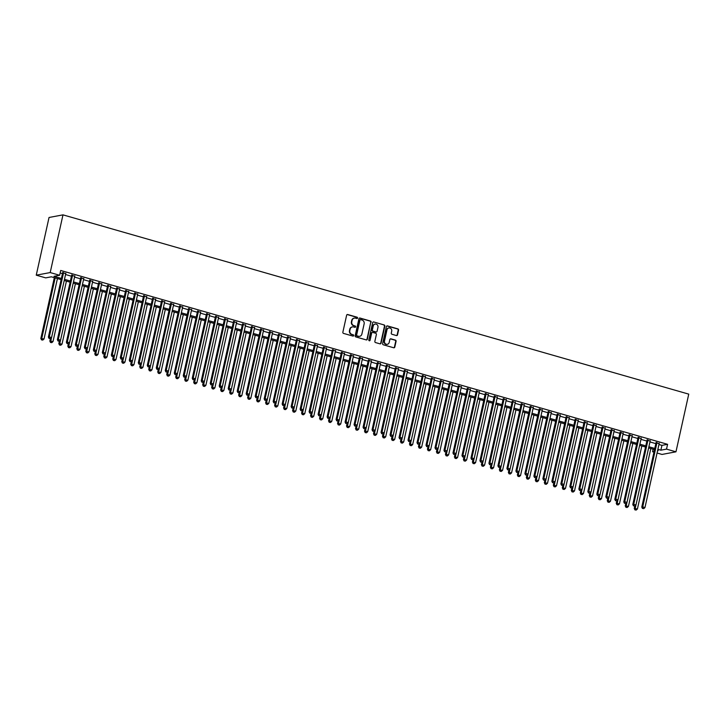 <?xml version="1.0" encoding="UTF-8"?>
<svg xmlns="http://www.w3.org/2000/svg" width="725" height="725" viewBox="0 0 725 725"><rect width="100%" height="100%" fill="white"/><g stroke="black" fill="none" stroke-linecap="round" stroke-linejoin="round"><path stroke-width="1.09" d="M357.57 318.039A0.689 0.634 79.4 0 0 357.099 317.206L347.719 314.523A0.979 0.906 79.4 0 0 346.632 315.212L342.862 332.195A0.979 0.906 79.4 0 0 343.532 333.4L352.912 336.083A0.689 0.634 79.4 0 0 353.673 335.603A0.689 0.634 79.4 0 0 353.202 334.76L351.987 334.415A3.136 2.891 79.4 0 1 349.84 330.582L350.148 329.168A3.136 2.891 79.4 0 1 353.646 326.957L354.86 327.301A0.689 0.634 79.4 0 0 355.622 326.821A0.689 0.634 79.4 0 0 355.15 325.987L353.936 325.634A3.136 2.891 79.4 0 1 351.779 321.809L352.096 320.387A3.136 2.891 79.4 0 1 355.594 318.175L356.8 318.529A0.689 0.634 79.4 0 0 357.57 318.039M356.881 318.547A0.689 0.634 79.4 0 0 356.718 317.278L347.338 314.587A0.979 0.906 79.4 0 0 347.148 314.559M352.993 336.101A0.689 0.634 79.4 0 0 352.83 334.832L351.987 334.415M354.933 327.319A0.689 0.634 79.4 0 0 354.77 326.051L353.936 325.634M396.412 335.548A0.979 0.906 79.4 0 0 397.508 334.859L398.56 330.093A0.979 0.906 79.4 0 0 397.889 328.896L387.476 325.906A0.979 0.906 79.4 0 0 386.389 326.603L382.619 343.587A0.979 0.906 79.4 0 0 383.289 344.783L393.702 347.764A0.979 0.906 79.4 0 0 394.799 347.076L396.077 341.321A0.979 0.906 79.4 0 0 395.397 340.125L390.947 338.847A0.979 0.906 79.4 0 0 389.851 339.536L389.216 342.39A2.619 2.42 79.4 0 1 387.34 344.293A2.619 2.42 79.4 0 1 384.495 341.04L386.978 329.857A2.619 2.42 79.4 0 1 388.854 327.954A2.619 2.42 79.4 0 1 391.699 331.207L391.282 333.074A0.979 0.906 79.4 0 0 391.962 334.27L396.412 335.548M658.943 444.516L661.934 445.368L667.589 444.316L666.52 449.119L675.963 451.82L688.75 394.128L62.984 214.863L49.037 217.482L36.25 275.174L45.693 277.874L51.348 276.814L61.127 279.614M667.589 444.316L60.701 270.452L59.64 275.264L50.197 272.564L62.984 214.863M371.118 322.226A0.979 0.906 79.4 0 0 370.448 321.03L360.035 318.048A0.979 0.906 79.4 0 0 358.938 318.737L355.168 335.729A0.979 0.906 79.4 0 0 355.848 336.926L366.261 339.907A0.979 0.906 79.4 0 0 367.348 339.218L370.738 322.299A0.979 0.906 79.4 0 0 370.067 321.103L359.654 318.121A0.979 0.906 79.4 0 0 359.455 318.085M373.756 321.982L384.168 324.963A0.979 0.906 79.4 0 1 384.839 326.159L381.078 343.142A0.979 0.906 79.4 0 1 379.982 343.84L375.523 342.562A0.979 0.906 79.4 0 1 374.852 341.366L376.384 334.47A0.979 0.906 79.4 0 0 375.704 333.273L372.75 332.431A0.979 0.906 79.4 0 0 371.662 333.119L370.067 340.297A0.689 0.634 79.4 0 1 369.578 340.795A0.689 0.634 79.4 0 1 368.835 339.943L372.659 322.67A0.979 0.906 79.4 0 1 373.756 321.982L384.168 324.963M65.748 273.642L62.649 272.754M74.738 276.216L71.639 275.328M83.728 278.79L80.629 277.902M92.718 281.373L89.619 280.484M101.708 283.946L98.609 283.058M110.698 286.52L107.599 285.632M119.688 289.094L116.589 288.206M128.678 291.667L125.579 290.779M137.668 294.25L134.578 293.362M146.658 296.824L143.568 295.936M155.657 299.398L152.558 298.51M164.648 301.972L161.548 301.083M173.637 304.545L170.538 303.666M182.627 307.128L179.528 306.24M191.618 309.702L188.518 308.814M200.608 312.276L197.508 311.388M209.597 314.849L206.498 313.961M218.587 317.423L215.488 316.544M227.578 320.006L224.487 319.118M236.568 322.58L233.477 321.692M245.557 325.153L242.467 324.265M254.557 327.727L251.457 326.839M263.547 330.31L260.447 329.422M272.537 332.884L269.437 331.996M281.527 335.458L278.427 334.569M290.517 338.031L287.417 337.143M299.507 340.605L296.407 339.717M308.497 343.188L305.397 342.3M317.487 345.762L314.387 344.873M326.477 348.335L323.386 347.447M335.467 350.909L332.376 350.021M344.457 353.483L341.366 352.595M353.456 356.066L350.356 355.178M362.446 358.639L359.346 357.751M371.436 361.213L368.336 360.325M380.426 363.787L377.326 362.899M389.416 366.361L386.316 365.482M398.406 368.943L395.306 368.055M407.396 371.517L404.296 370.629M416.386 374.091L413.286 373.203M425.376 376.665L422.285 375.777M434.366 379.238L431.275 378.359M443.356 381.821L440.265 380.933M452.355 384.395L449.255 383.507M461.345 386.969L458.245 386.081M470.335 389.542L467.235 388.654M479.325 392.125L476.225 391.237M488.315 394.699L485.215 393.811M497.305 397.273L494.205 396.385M506.295 399.847L503.195 398.958M515.285 402.42L512.185 401.532M524.275 405.003L521.184 404.115M533.265 407.577L530.174 406.689M542.255 410.151L539.164 409.263M551.254 412.724L548.154 411.836M560.244 415.298L557.144 414.41M569.234 417.881L566.134 416.993M578.224 420.455L575.124 419.567M587.214 423.028L584.114 422.14M596.204 425.602L593.104 424.714M605.194 428.176L602.094 427.297M614.184 430.759L611.084 429.871M623.174 433.333L620.083 432.444M632.164 435.906L629.073 435.018M641.163 438.48L638.063 437.592M650.153 441.054L647.053 440.175M60.148 272.972L62.45 273.633M65.549 274.521L71.44 276.207M74.539 277.095L80.43 278.79M83.529 279.678L89.429 281.363M92.519 282.252L98.419 283.937M101.509 284.825L107.409 286.511M110.499 287.399L116.399 289.094M119.498 289.973L125.389 291.667M128.488 292.556L134.379 294.241M137.478 295.129L143.369 296.815M146.468 297.703L152.359 299.389M155.458 300.277L161.349 301.972M164.448 302.851L170.339 304.545M173.438 305.433L179.329 307.119M182.428 308.007L188.328 309.693M191.418 310.581L197.318 312.267M200.408 313.155L206.308 314.849M209.407 315.737L215.298 317.423M218.397 318.311L224.288 319.997M227.387 320.885L233.278 322.571M236.377 323.459L242.268 325.144M245.367 326.032L251.258 327.727M254.357 328.615L260.248 330.301M263.347 331.189L269.238 332.875M272.337 333.763L278.228 335.448M281.327 336.337L287.227 338.022M290.317 338.91L296.217 340.605M299.307 341.493L305.207 343.179M308.306 344.067L314.197 345.752M317.296 346.641L323.187 348.326M326.286 349.214L332.177 350.909M335.276 351.788L341.167 353.483M344.266 354.371L350.157 356.057M353.256 356.945L359.147 358.63M362.246 359.518L368.137 361.204M371.236 362.092L377.136 363.787M380.226 364.666L386.126 366.361M389.216 367.249L395.116 368.934M398.206 369.822L404.106 371.508M407.205 372.396L413.096 374.082M416.195 374.97L422.086 376.665M425.185 377.553L431.076 379.238M434.175 380.127L440.066 381.812M443.165 382.7L449.056 384.386M452.155 385.274L458.046 386.96M461.145 387.848L467.036 389.542M470.135 390.431L476.035 392.116M479.125 393.004L485.025 394.69M488.115 395.578L494.015 397.264M497.105 398.152L503.005 399.837M506.104 400.726L511.995 402.42M515.094 403.308L520.985 404.994M524.084 405.882L529.975 407.568M533.074 408.456L538.965 410.142M542.064 411.03L547.955 412.724M551.054 413.603L556.945 415.298M560.044 416.186L565.935 417.872M569.034 418.76L574.934 420.446M578.024 421.334L583.924 423.019M587.014 423.907L592.914 425.602M596.004 426.481L601.904 428.176M605.003 429.064L610.894 430.75M613.993 431.638L619.884 433.323M622.983 434.212L628.874 435.897M631.973 436.785L637.864 438.48M640.963 439.368L646.854 441.054M649.953 441.942L655.844 443.627M659.143 443.637L656.043 442.748M675.963 451.82L662.016 454.439L657.058 453.016M653.959 452.128L652.572 451.729L654.113 451.439M653.134 449.21L652.572 451.729M657.883 449.319L660.865 450.18L666.52 449.119M59.64 275.264L53.985 276.325L61.389 278.445M64.48 279.333L70.379 281.019M73.479 281.907L79.369 283.593M82.469 284.481L88.359 286.167M91.459 287.055L97.349 288.749M100.449 289.638L106.339 291.323M109.439 292.211L115.329 293.897M118.429 294.785L124.319 296.471M127.419 297.359L133.309 299.044M136.409 299.933L142.299 301.627M145.399 302.515L151.298 304.201M154.389 305.089L160.288 306.775M163.379 307.663L169.278 309.348M172.378 310.237L178.268 311.931M181.368 312.81L187.258 314.505M190.358 315.393L196.248 317.079M199.348 317.967L205.238 319.653M208.338 320.541L214.228 322.226M217.328 323.114L223.218 324.809M226.318 325.688L232.208 327.383M235.308 328.271L241.208 329.957M244.298 330.845L250.197 332.53M253.288 333.418L259.188 335.104M262.278 335.992L268.178 337.687M271.277 338.566L277.167 340.261M280.267 341.149L286.157 342.834M289.257 343.722L295.147 345.408M298.247 346.296L304.138 347.982M307.237 348.87L313.127 350.565M316.227 351.453L322.118 353.138M325.217 354.027L331.108 355.712M334.207 356.6L340.107 358.286M343.197 359.174L349.097 360.86M352.187 361.748L358.087 363.442M361.177 364.331L367.077 366.016M370.176 366.904L376.067 368.59M379.166 369.478L385.057 371.164M388.156 372.052L394.047 373.747M397.146 374.626L403.037 376.32M406.136 377.208L412.027 378.894M415.126 379.782L421.017 381.468M424.116 382.356L430.007 384.042M433.106 384.93L439.006 386.624M442.096 387.503L447.996 389.198M451.086 390.086L456.986 391.772M460.076 392.66L465.976 394.346M469.075 395.234L474.966 396.919M478.065 397.808L483.956 399.502M487.055 400.381L492.946 402.076M496.045 402.964L501.936 404.65M505.035 405.538L510.926 407.223M514.025 408.112L519.916 409.797M523.015 410.685L528.906 412.38M532.005 413.268L537.905 414.954M540.995 415.842L546.895 417.528M549.985 418.416L555.885 420.101M558.984 420.989L564.875 422.675M567.974 423.563L573.865 425.258M576.964 426.146L582.855 427.832M585.954 428.72L591.845 430.405M594.944 431.293L600.835 432.979M603.934 433.867L609.825 435.553M612.924 436.441L618.815 438.136M621.914 439.024L627.805 440.709M630.904 441.597L636.804 443.283M639.894 444.171L645.794 445.857M648.884 446.745L654.784 448.44M50.197 272.564L36.25 275.174M657.548 450.796L658.228 450.669L657.62 450.497M654.521 449.609L648.63 447.923M645.531 447.035L639.64 445.349M636.541 444.461L630.641 442.767M627.551 441.888L621.651 440.193M618.561 439.305L612.661 437.619M609.571 436.731L603.671 435.045M600.572 434.157L594.681 432.472M591.582 431.583L585.691 429.889M582.592 429.01L576.701 427.315M573.602 426.427L567.711 424.741M564.612 423.853L558.721 422.167M555.622 421.279L549.731 419.594M546.632 418.706L540.741 417.011M537.642 416.132L531.742 414.437M528.652 413.549L522.752 411.863M519.662 410.975L513.762 409.29M510.672 408.402L504.772 406.716M501.673 405.828L495.782 404.133M492.683 403.245L486.792 401.559M483.693 400.671L477.802 398.986M474.703 398.097L468.812 396.412M465.713 395.524L459.822 393.838M456.723 392.95L450.832 391.255M447.733 390.367L441.842 388.682M438.743 387.793L432.843 386.108M429.753 385.22L423.853 383.534M420.763 382.646L414.863 380.951M411.773 380.072L405.873 378.377M402.774 377.489L396.883 375.804M393.784 374.916L387.893 373.23M384.794 372.342L378.903 370.656M375.804 369.768L369.913 368.073M366.814 367.194L360.923 365.5M357.824 364.612L351.933 362.926M348.834 362.038L342.943 360.352M339.844 359.464L333.944 357.778M330.854 356.89L324.954 355.196M321.864 354.317L315.964 352.622M312.874 351.734L306.974 350.048M303.875 349.16L297.984 347.474M294.885 346.586L288.994 344.901M285.895 344.013L280.004 342.318M276.905 341.43L271.014 339.744M267.915 338.856L262.024 337.17M258.925 336.282L253.034 334.597M249.935 333.708L244.044 332.023M240.945 331.135L235.045 329.44M231.955 328.552L226.055 326.866M222.965 325.978L217.065 324.292M213.966 323.404L208.075 321.719M204.976 320.831L199.085 319.145M195.986 318.257L190.095 316.562M186.996 315.674L181.105 313.988M178.006 313.1L172.115 311.415M169.016 310.527L163.125 308.841M160.026 307.953L154.135 306.258M151.036 305.379L145.136 303.684M142.046 302.796L136.146 301.111M133.056 300.222L127.156 298.537M124.066 297.649L118.166 295.963M115.067 295.075L109.176 293.38M106.077 292.501L100.186 290.807M97.087 289.918L91.196 288.233M88.097 287.345L82.206 285.659M79.107 284.771L73.216 283.085M70.117 282.197L64.226 280.502M661.934 445.368L660.865 450.18M354.153 318.157A3.136 2.891 79.4 0 0 351.716 320.459L352.096 320.387M353.564 325.706A3.136 2.891 79.4 0 1 351.407 321.873L351.716 320.459M352.214 326.939A3.136 2.891 79.4 0 0 349.776 329.241L350.148 329.168M351.616 334.488A3.136 2.891 79.4 0 1 349.459 330.654L349.776 329.241M366.46 339.934A0.979 0.906 79.4 0 0 366.977 339.282L370.738 322.299M360.706 319.643A0.689 0.634 79.4 0 0 359.944 320.133L356.637 335.041A0.689 0.634 79.4 0 0 357.108 335.883L358.386 336.246A3.136 2.891 79.4 0 0 361.884 334.035L364.14 323.839A3.136 2.891 79.4 0 0 361.993 320.015L360.706 319.643M360.252 319.698A0.689 0.634 79.4 0 0 359.564 320.196L359.944 320.133M359.446 336.337A3.136 2.891 79.4 0 1 358.014 336.318L356.736 335.947A0.689 0.634 79.4 0 1 356.265 335.113L359.564 320.196M380.181 343.868A0.979 0.906 79.4 0 0 380.697 343.215L384.468 326.232A0.979 0.906 79.4 0 0 383.788 325.036M372.179 332.467A0.979 0.906 79.4 0 0 371.282 333.192L370.067 340.297M377.961 327.328A2.619 2.42 79.4 0 0 375.124 324.075A2.619 2.42 79.4 0 0 373.248 325.969L372.369 329.911A0.979 0.906 79.4 0 0 373.04 331.108L376.003 331.959A0.979 0.906 79.4 0 0 377.091 331.262L377.961 327.328M374.934 324.12A2.619 2.42 79.4 0 0 372.868 326.042L373.248 325.969M376.193 331.987A0.979 0.906 79.4 0 1 375.623 332.023L372.668 331.18A0.979 0.906 79.4 0 1 371.998 329.984L372.868 326.042M388.673 327.999A2.619 2.42 79.4 0 0 386.597 329.929L386.978 329.857M387.15 344.321A2.619 2.42 79.4 0 1 384.123 341.112L386.597 329.929M393.902 347.801A0.979 0.906 79.4 0 0 394.418 347.148L395.696 341.393A0.979 0.906 79.4 0 0 395.025 340.197L390.567 338.919A0.979 0.906 79.4 0 0 390.367 338.883M396.611 335.575A0.979 0.906 79.4 0 0 397.128 334.923L398.188 330.156A0.979 0.906 79.4 0 0 397.517 328.96L387.096 325.978A0.979 0.906 79.4 0 0 386.905 325.951M54.33 277.675L40.845 338.493L44.035 338.965L57.429 278.563M55.182 277.92L41.787 338.312L41.524 339.88L42.802 340.07L41.905 339.817M44.035 338.965L42.802 340.07M41.524 339.88L40.845 338.493M62.74 272.337L48.385 337.08L49.327 336.907L63.592 272.582M49.445 338.403L50.342 338.657L49.445 338.403L49.327 336.907L51.575 337.551L65.839 273.225M48.385 337.08L49.064 338.475M50.342 338.657L51.575 337.551M50.378 338.629L49.835 341.067L53.025 341.538L66.419 281.137M51.511 337.614L50.514 342.463L51.792 342.644L50.895 342.39M53.025 341.538L51.792 342.644M50.514 342.463L49.835 341.067M59.368 341.203L58.825 343.641L62.015 344.112L75.409 283.711M60.501 340.188L59.513 345.037L60.782 345.218L59.885 344.964M62.015 344.112L60.782 345.218M59.513 345.037L58.825 343.641M68.358 343.777L67.824 346.224L71.014 346.686L84.399 286.284M69.491 342.762L68.503 347.61L69.772 347.801L68.875 347.538M71.014 346.686L69.772 347.801M68.503 347.61L67.824 346.224M77.348 346.351L76.814 348.798L80.004 349.26L93.389 288.858M78.481 345.336L77.493 350.184L78.762 350.374L77.865 350.112M80.004 349.26L78.762 350.374M77.493 350.184L76.814 348.798M71.73 274.911L57.375 339.653L58.317 339.481L72.582 275.156M58.435 340.977L59.332 341.23L58.435 340.977L58.317 339.481L60.565 340.125L74.829 275.799M57.375 339.653L58.054 341.049M59.332 341.23L60.565 340.125M80.72 277.485L66.365 342.236L67.307 342.055L81.572 277.729M67.425 343.55L68.322 343.813L67.425 343.55L67.307 342.055L69.555 342.698L83.819 278.373M66.365 342.236L67.044 343.623M68.322 343.813L69.555 342.698M89.71 280.058L75.355 344.81L76.297 344.629L90.562 280.303M76.415 346.124L77.312 346.387L76.415 346.124L76.297 344.629L78.545 345.272L92.809 280.947M75.355 344.81L76.043 346.197M77.312 346.387L78.545 345.272M98.7 282.641L84.354 347.384L85.296 347.212L99.552 282.877M85.405 348.707L86.302 348.961L85.405 348.707L85.296 347.212L87.544 347.855L101.799 283.52M84.354 347.384L85.033 348.77M86.302 348.961L87.544 347.855M86.347 348.924L85.804 351.371L88.994 351.843L102.379 291.441M87.471 347.909L86.483 352.758L87.761 352.948L86.855 352.694M88.994 351.843L87.761 352.948M86.483 352.758L85.804 351.371M107.699 285.215L93.344 349.958L94.286 349.785L108.542 285.46M94.395 351.281L95.292 351.534L94.395 351.281L94.286 349.785L96.534 350.429L110.789 286.103M93.344 349.958L94.023 351.353M95.292 351.534L96.534 350.429M95.338 351.507L94.794 353.945L97.984 354.416L111.369 294.015M96.461 350.492L95.473 355.341L96.751 355.522L95.845 355.268M97.984 354.416L96.751 355.522M95.473 355.341L94.794 353.945M116.689 287.789L102.334 352.531L103.276 352.359L117.532 288.033M103.385 353.854L104.291 354.117L103.385 353.854L103.276 352.359L105.524 353.002L119.779 288.677M102.334 352.531L103.013 353.927M104.291 354.117L105.524 353.002M104.328 354.081L103.784 356.519L106.974 356.99L120.368 296.588M105.451 353.066L104.463 357.914L105.741 358.096L104.844 357.842M106.974 356.99L105.741 358.096M104.463 357.914L103.784 356.519M125.679 290.362L111.324 355.114L112.266 354.933L126.522 290.607M112.375 356.428L113.281 356.691L112.375 356.428L112.266 354.933L114.514 355.576L128.769 291.251M111.324 355.114L112.003 356.501M113.281 356.691L114.514 355.576M113.318 356.655L112.774 359.102L115.964 359.564L129.358 299.162M114.441 355.64L113.453 360.488L114.731 360.678L113.834 360.416M115.964 359.564L114.731 360.678M113.453 360.488L112.774 359.102M134.669 292.936L120.314 357.688L121.256 357.507L135.521 293.181M121.374 359.011L122.271 359.265L121.374 359.011L121.256 357.507L123.504 358.15L137.768 293.824M120.314 357.688L120.993 359.074M122.271 359.265L123.504 358.15M122.308 359.228L121.764 361.675L124.954 362.138L138.348 301.736M123.431 358.213L122.443 363.062L123.721 363.252L122.824 362.989M124.954 362.138L123.721 363.252M122.443 363.062L121.764 361.675M131.297 361.802L130.754 364.249L133.944 364.72L147.338 304.319M132.421 360.796L131.433 365.636L132.711 365.826L131.814 365.572M133.944 364.72L132.711 365.826M131.433 365.636L130.754 364.249M140.288 364.385L139.744 366.823L142.934 367.294L156.328 306.892M141.42 363.37L140.423 368.218L141.701 368.4L140.804 368.146M142.934 367.294L141.701 368.4M140.423 368.218L139.744 366.823M149.278 366.959L148.734 369.397L151.924 369.868L165.318 309.466M150.41 365.944L149.413 370.792L150.691 370.973L149.794 370.72M151.924 369.868L150.691 370.973M149.413 370.792L148.734 369.397M158.267 369.532L157.733 371.979L160.923 372.442L174.308 312.04M159.4 368.517L158.413 373.366L159.681 373.556L158.784 373.293M160.923 372.442L159.681 373.556M158.413 373.366L157.733 371.979M167.257 372.106L166.723 374.553L169.913 375.015L183.298 314.623M168.39 371.091L167.403 375.94L168.671 376.13L167.774 375.867M169.913 375.015L168.671 376.13M167.403 375.94L166.723 374.553M176.248 374.68L175.713 377.127L178.903 377.598L192.288 317.197M177.38 373.674L176.392 378.513L177.67 378.704L176.764 378.45M178.903 377.598L177.67 378.704M176.392 378.513L175.713 377.127M185.247 377.263L184.703 379.701L187.893 380.172L201.278 319.77M186.37 376.248L185.382 381.096L186.66 381.278L185.754 381.024M187.893 380.172L186.66 381.278M185.382 381.096L184.703 379.701M194.237 379.837L193.693 382.274L196.883 382.746L210.268 322.344M195.36 378.822L194.373 383.67L195.65 383.86L194.744 383.597M196.883 382.746L195.65 383.86M194.373 383.67L193.693 382.274M203.227 382.41L202.683 384.857L205.873 385.319L219.267 324.918M204.35 381.395L203.363 386.244L204.64 386.434L203.743 386.171M205.873 385.319L204.64 386.434M203.363 386.244L202.683 384.857M212.217 384.984L211.673 387.431L214.863 387.893L228.257 327.501M213.34 383.969L212.352 388.817L213.63 389.008L212.733 388.754M214.863 387.893L213.63 389.008M212.352 388.817L211.673 387.431M221.207 387.567L220.663 390.005L223.853 390.476L237.247 330.074M222.33 386.552L221.343 391.4L222.62 391.582L221.723 391.328M223.853 390.476L222.62 391.582M221.343 391.4L220.663 390.005M143.659 295.519L129.304 360.262L130.246 360.089L144.511 295.755M130.364 361.585L131.261 361.838L130.364 361.585L130.246 360.089L132.494 360.733L146.758 296.398M129.304 360.262L129.983 361.657M131.261 361.838L132.494 360.733M152.649 298.093L138.294 362.835L139.236 362.663L153.501 298.337M139.354 364.158L140.251 364.412L139.354 364.158L139.236 362.663L141.484 363.307L155.748 298.981M138.294 362.835L138.973 364.231M140.251 364.412L141.484 363.307M161.639 300.667L147.284 365.418L148.226 365.237L162.491 300.911M148.344 366.732L149.241 366.995L148.344 366.732L148.226 365.237L150.474 365.88L164.738 301.555M147.284 365.418L147.963 366.805M149.241 366.995L150.474 365.88M170.629 303.24L156.274 367.992L157.216 367.811L171.481 303.485M157.334 369.306L158.231 369.569L157.334 369.306L157.216 367.811L159.464 368.454L173.728 304.128M156.274 367.992L156.953 369.378M158.231 369.569L159.464 368.454M179.619 305.814L165.264 370.566L166.206 370.384L180.471 306.059M166.324 371.889L167.221 372.142L166.324 371.889L166.206 370.384L168.454 371.037L182.718 306.702M165.264 370.566L165.943 371.952M167.221 372.142L168.454 371.037M188.609 308.397L174.263 373.139L175.196 372.967L189.461 308.632M175.314 374.462L176.211 374.716L175.314 374.462L175.196 372.967L177.453 373.611L191.708 309.285M174.263 373.139L174.942 374.535M176.211 374.716L177.453 373.611M197.599 310.971L183.253 375.713L184.195 375.541L198.451 311.215M184.304 377.036L185.201 377.29L184.304 377.036L184.195 375.541L186.443 376.184L200.698 311.859M183.253 375.713L183.933 377.109M185.201 377.29L186.443 376.184M206.598 313.544L192.243 378.296L193.185 378.115L207.441 313.789M193.294 379.61L194.2 379.873L193.294 379.61L193.185 378.115L195.433 378.758L209.688 314.433M192.243 378.296L192.922 379.683M194.2 379.873L195.433 378.758M215.588 316.118L201.233 380.87L202.175 380.688L216.431 316.363M202.284 382.184L203.19 382.447L202.284 382.184L202.175 380.688L204.423 381.332L218.678 317.006M201.233 380.87L201.913 382.256M203.19 382.447L204.423 381.332M224.578 318.692L210.223 383.443L211.165 383.271L225.421 318.937M211.274 384.767L212.18 385.02L211.274 384.767L211.165 383.271L213.413 383.915L227.677 319.58M210.223 383.443L210.903 384.83M212.18 385.02L213.413 383.915M233.568 321.275L219.213 386.017L220.155 385.845L234.42 321.519M220.273 387.34L221.17 387.594L220.273 387.34L220.155 385.845L222.403 386.488L236.667 322.163M219.213 386.017L219.892 387.413M221.17 387.594L222.403 386.488M242.558 323.848L228.203 388.591L229.145 388.419L243.41 324.093M229.263 389.914L230.16 390.168L229.263 389.914L229.145 388.419L231.393 389.062L245.657 324.737M228.203 388.591L228.882 389.987M230.16 390.168L231.393 389.062M230.197 390.141L229.653 392.578L232.843 393.05L246.237 332.648M231.32 389.126L230.333 393.974L231.61 394.155L230.713 393.902M232.843 393.05L231.61 394.155M230.333 393.974L229.653 392.578M239.187 392.714L238.643 395.161L241.833 395.623L255.227 335.222M240.319 391.699L239.322 396.548L240.6 396.738L239.703 396.475M241.833 395.623L240.6 396.738M239.322 396.548L238.643 395.161M248.177 395.288L247.633 397.735L250.823 398.197L264.217 337.796M249.309 394.273L248.312 399.122L249.59 399.312L248.693 399.049M250.823 398.197L249.59 399.312M248.312 399.122L247.633 397.735M257.167 397.862L256.632 400.309L259.822 400.78L273.207 340.378M258.299 396.847L257.312 401.695L258.58 401.886L257.683 401.632M259.822 400.78L258.58 401.886M257.312 401.695L256.632 400.309M251.548 326.422L237.193 391.174L238.135 390.993L252.4 326.667M238.253 392.488L239.15 392.751L238.253 392.488L238.135 390.993L240.383 391.636L254.647 327.31M237.193 391.174L237.873 392.56M239.15 392.751L240.383 391.636M260.538 328.996L246.183 393.748L247.125 393.566L261.39 329.241M247.243 395.062L248.14 395.324L247.243 395.062L247.125 393.566L249.373 394.21L263.637 329.884M246.183 393.748L246.862 395.134M248.14 395.324L249.373 394.21M269.528 331.579L255.173 396.321L256.115 396.149L270.38 331.814M256.233 397.644L257.13 397.898L256.233 397.644L256.115 396.149L258.363 396.792L272.627 332.458M255.173 396.321L255.852 397.708M257.13 397.898L258.363 396.792M278.518 334.153L264.163 398.895L265.105 398.723L279.37 334.397M265.223 400.218L266.12 400.472L265.223 400.218L265.105 398.723L267.353 399.366L281.617 335.041M264.163 398.895L264.843 400.291M266.12 400.472L267.353 399.366M266.157 400.445L265.622 402.882L268.812 403.354L282.197 342.952M267.289 399.43L266.302 404.278L267.57 404.459L266.673 404.206M268.812 403.354L267.57 404.459M266.302 404.278L265.622 402.882M287.508 336.726L273.162 401.469L274.104 401.297L288.36 336.971M274.213 402.792L275.11 403.046L274.213 402.792L274.104 401.297L276.352 401.94L290.607 337.614M273.162 401.469L273.842 402.864M275.11 403.046L276.352 401.94M275.147 403.018L274.612 405.456L277.802 405.928L291.187 345.526M276.279 402.003L275.292 406.852L276.569 407.033L275.663 406.779M277.802 405.928L276.569 407.033M275.292 406.852L274.612 405.456M296.507 339.3L282.152 404.052L283.094 403.87L297.35 339.545M283.203 405.366L284.1 405.628L283.203 405.366L283.094 403.87L285.342 404.514L299.597 340.188M282.152 404.052L282.832 405.438M284.1 405.628L285.342 404.514M284.146 405.592L283.602 408.039L286.792 408.501L300.177 348.1M285.269 404.577L284.282 409.426L285.559 409.616L284.653 409.353M286.792 408.501L285.559 409.616M284.282 409.426L283.602 408.039M305.497 341.874L291.142 406.625L292.084 406.444L306.34 342.118M292.193 407.939L293.099 408.202L292.193 407.939L292.084 406.444L294.332 407.087L308.587 342.762M291.142 406.625L291.822 408.012M293.099 408.202L294.332 407.087M293.136 408.166L292.592 410.613L295.782 411.075L309.167 350.673M294.259 407.151L293.272 411.999L294.549 412.19L293.652 411.927M295.782 411.075L294.549 412.19M293.272 411.999L292.592 410.613M314.487 344.457L300.132 409.199L301.074 409.027L315.33 344.692M301.183 410.522L302.089 410.776L301.183 410.522L301.074 409.027L303.322 409.67L317.577 345.336M300.132 409.199L300.812 410.586M302.089 410.776L303.322 409.67M302.126 410.74L301.582 413.187L304.772 413.658L318.166 353.256M303.249 409.725L302.262 414.573L303.539 414.763L302.642 414.51M304.772 413.658L303.539 414.763M302.262 414.573L301.582 413.187M323.477 347.03L309.122 411.773L310.064 411.601L324.329 347.275M310.182 413.096L311.079 413.35L310.182 413.096L310.064 411.601L312.312 412.244L326.576 347.918M309.122 411.773L309.802 413.168M311.079 413.35L312.312 412.244M311.116 413.322L310.572 415.76L313.762 416.232L327.156 355.83M312.239 412.308L311.252 417.156L312.529 417.337L311.632 417.083M313.762 416.232L312.529 417.337M311.252 417.156L310.572 415.76M332.467 349.604L318.112 414.347L319.054 414.174L333.319 349.849M319.172 415.67L320.069 415.933L319.172 415.67L319.054 414.174L321.302 414.818L335.566 350.492M318.112 414.347L318.792 415.742M320.069 415.933L321.302 414.818M320.106 415.896L319.562 418.334L322.752 418.805L336.146 358.404M321.229 414.881L320.242 419.73L321.519 419.911L320.622 419.657M322.752 418.805L321.519 419.911M320.242 419.73L319.562 418.334M341.457 352.178L327.102 416.929L328.044 416.748L342.309 352.423M328.162 418.243L329.059 418.506L328.162 418.243L328.044 416.748L330.292 417.392L344.556 353.066M327.102 416.929L327.782 418.316M329.059 418.506L330.292 417.392M329.096 418.47L328.552 420.917L331.742 421.379L345.136 360.978M330.228 417.455L329.232 422.303L330.509 422.494L329.612 422.231M331.742 421.379L330.509 422.494M329.232 422.303L328.552 420.917M350.447 354.752L336.092 419.503L337.034 419.322L351.299 354.996M337.152 420.826L338.049 421.08L337.152 420.826L337.034 419.322L339.282 419.965L353.546 355.64M336.092 419.503L336.772 420.89M338.049 421.08L339.282 419.965M338.086 421.044L337.542 423.491L340.732 423.953L354.126 363.551M339.218 420.029L338.222 424.877L339.499 425.067L338.602 424.805M340.732 423.953L339.499 425.067M338.222 424.877L337.542 423.491M359.437 357.334L345.082 422.077L346.024 421.905L360.289 357.57M346.142 423.4L347.039 423.654L346.142 423.4L346.024 421.905L348.272 422.548L362.536 358.213M345.082 422.077L345.762 423.472M347.039 423.654L348.272 422.548M347.076 423.618L346.532 426.064L349.722 426.536L363.116 366.134M348.208 422.603L347.212 427.451L348.489 427.641L347.592 427.388M349.722 426.536L348.489 427.641M347.212 427.451L346.532 426.064M368.427 359.908L354.072 424.651L355.014 424.478L369.279 360.153M355.132 425.974L356.029 426.228L355.132 425.974L355.014 424.478L357.262 425.122L371.526 360.796M354.072 424.651L354.752 426.046M356.029 426.228L357.262 425.122M356.066 426.2L355.531 428.638L358.721 429.109L372.106 368.708M357.198 425.185L356.211 430.034L357.479 430.215L356.582 429.961M358.721 429.109L357.479 430.215M356.211 430.034L355.531 428.638M377.417 362.482L363.062 427.233L364.004 427.052L378.269 362.727M364.122 428.548L365.019 428.81L364.122 428.548L364.004 427.052L366.252 427.696L380.516 363.37M363.062 427.233L363.742 428.62M365.201 432.608L366.469 432.789L365.201 432.608L364.521 431.212L365.056 428.774L366.252 427.696M366.188 427.759L365.463 431.04L367.711 431.683L381.096 371.282M364.521 431.212L365.463 431.04L365.572 432.535M367.711 431.683L366.469 432.789M386.407 365.056L372.061 429.807L373.003 429.626L387.259 365.3M373.112 431.121L374.009 431.384L373.112 431.121L373.003 429.626L375.251 430.269L389.506 365.944M372.061 429.807L372.741 431.194M374.009 431.384L375.251 430.269M374.046 431.348L373.511 433.795L376.701 434.257L390.086 373.855M375.178 430.333L374.191 435.181L375.468 435.372L374.562 435.109M376.701 434.257L375.468 435.372M374.191 435.181L373.511 433.795M395.406 367.629L381.051 432.381L381.993 432.2L396.249 367.874M382.102 433.704L382.999 433.958L382.102 433.704L381.993 432.2L384.241 432.852L398.496 368.517M381.051 432.381L381.731 433.767M382.999 433.958L384.241 432.852M383.045 433.922L382.501 436.368L385.691 436.831L399.076 376.429M384.168 432.907L383.181 437.755L384.458 437.945L383.552 437.683M385.691 436.831L384.458 437.945M383.181 437.755L382.501 436.368M404.396 370.212L390.041 434.955L390.983 434.782L405.239 370.448M391.092 436.278L391.998 436.532L391.092 436.278L390.983 434.782L393.231 435.426L407.486 371.1M390.041 434.955L390.721 436.35M391.998 436.532L393.231 435.426M392.035 436.495L391.491 438.942L394.681 439.413L408.075 379.012M393.158 435.489L392.171 440.329L393.448 440.519L392.551 440.265M394.681 439.413L393.448 440.519M392.171 440.329L391.491 438.942M413.386 372.786L399.031 437.528L399.973 437.356L414.229 373.031M400.082 438.852L400.988 439.105L400.082 438.852L399.973 437.356L402.221 438L416.476 373.674M399.031 437.528L399.711 438.924M400.988 439.105L402.221 438M401.025 439.078L400.481 441.516L403.671 441.987L417.065 381.586M402.148 438.063L401.161 442.912L402.438 443.093L401.541 442.839M403.671 441.987L402.438 443.093M401.161 442.912L400.481 441.516M422.376 375.36L408.021 440.111L408.963 439.93L423.228 375.604M409.081 441.425L409.978 441.688L409.081 441.425L408.963 439.93L411.211 440.573L425.475 376.248M408.021 440.111L408.701 441.498M409.978 441.688L411.211 440.573M410.015 441.652L409.471 444.09L412.661 444.561L426.055 384.159M411.138 440.637L410.151 445.485L411.428 445.676L410.531 445.413M412.661 444.561L411.428 445.676M410.151 445.485L409.471 444.09M431.366 377.933L417.011 442.685L417.953 442.504L432.218 378.178M418.071 443.999L418.968 444.262L418.071 443.999L417.953 442.504L420.201 443.147L434.465 378.822M417.011 442.685L417.691 444.072M418.968 444.262L420.201 443.147M419.005 444.226L418.461 446.673L421.651 447.135L435.045 386.733M420.128 443.211L419.141 448.059L420.418 448.249L419.521 447.987M421.651 447.135L420.418 448.249M419.141 448.059L418.461 446.673M440.356 380.507L426.001 445.259L426.943 445.087L441.208 380.752M427.061 446.582L427.958 446.836L427.061 446.582L426.943 445.087L429.191 445.73L443.455 381.395M426.001 445.259L426.681 446.645M427.958 446.836L429.191 445.73M427.995 446.799L427.451 449.246L430.641 449.708L444.035 389.316M429.127 445.784L428.131 450.633L429.408 450.823L428.511 450.569M430.641 449.708L429.408 450.823M428.131 450.633L427.451 449.246M449.346 383.09L434.991 447.833L435.933 447.66L450.198 383.335M436.051 449.156L436.948 449.409L436.051 449.156L435.933 447.66L438.181 448.304L452.445 383.978M434.991 447.833L435.671 449.228M436.948 449.409L438.181 448.304M436.985 449.382L436.441 451.82L439.631 452.291L453.025 391.89M438.118 448.367L437.121 453.216L438.398 453.397L437.501 453.143M439.631 452.291L438.398 453.397M437.121 453.216L436.441 451.82M458.336 385.664L443.981 450.406L444.923 450.234L459.188 385.908M445.041 451.729L445.938 451.983L445.041 451.729L444.923 450.234L447.171 450.877L461.435 386.552M443.981 450.406L444.661 451.802M445.938 451.983L447.171 450.877M445.975 451.956L445.431 454.394L448.621 454.865L462.015 394.463M447.108 450.941L446.111 455.789L447.388 455.971L446.491 455.717M448.621 454.865L447.388 455.971M446.111 455.789L445.431 454.394M467.326 388.237L452.971 452.989L453.913 452.808L468.178 388.482M454.031 454.303L454.928 454.566L454.031 454.303L453.913 452.808L456.161 453.451L470.425 389.126M452.971 452.989L453.651 454.376M454.928 454.566L456.161 453.451M454.965 454.53L454.43 456.977L457.62 457.439L471.005 397.037M456.097 453.515L455.11 458.363L456.378 458.553L455.481 458.291M457.62 457.439L456.378 458.553M455.11 458.363L454.43 456.977M476.316 390.811L461.961 455.563L462.903 455.382L477.168 391.056M463.021 456.877L463.918 457.14L463.021 456.877L462.903 455.382L465.151 456.025L479.415 391.699M461.961 455.563L462.641 456.949M463.918 457.14L465.151 456.025M463.955 457.103L463.42 459.55L466.61 460.013L479.995 399.611M465.088 456.088L464.1 460.937L465.368 461.127L464.471 460.864M466.61 460.013L465.368 461.127M464.1 460.937L463.42 459.55M485.306 393.394L470.96 458.137L471.903 457.964L486.158 393.63M472.011 459.46L472.908 459.713L472.011 459.46L471.903 457.964L474.15 458.608L488.405 394.273M470.96 458.137L471.64 459.523M472.908 459.713L474.15 458.608M472.954 459.677L472.41 462.124L475.6 462.595L488.985 402.194M474.077 458.662L473.09 463.511L474.368 463.701L473.461 463.447M475.6 462.595L474.368 463.701M473.09 463.511L472.41 462.124M494.305 395.968L479.95 460.71L480.892 460.538L495.148 396.212M481.001 462.033L481.898 462.287L481.001 462.033L480.892 460.538L483.14 461.182L497.395 396.856M479.95 460.71L480.63 462.106M481.898 462.287L483.14 461.182M481.944 462.26L481.4 464.698L484.59 465.169L497.975 404.767M483.067 461.245L482.08 466.093L483.358 466.275L482.451 466.021M484.59 465.169L483.358 466.275M482.08 466.093L481.4 464.698M503.295 398.542L488.94 463.284L489.882 463.112L504.138 398.786M489.991 464.607L490.897 464.861L489.991 464.607L489.882 463.112L492.13 463.755L506.385 399.43M488.94 463.284L489.62 464.68M490.897 464.861L492.13 463.755M490.934 464.834L490.39 467.272L493.58 467.743L506.974 407.341M492.058 463.819L491.07 468.667L492.347 468.848L491.45 468.595M493.58 467.743L492.347 468.848M491.07 468.667L490.39 467.272M512.285 401.115L497.93 465.867L498.873 465.686L513.128 401.36M498.981 467.181L499.888 467.444L498.981 467.181L498.873 465.686L501.12 466.329L515.375 402.003M497.93 465.867L498.61 467.253M499.888 467.444L501.12 466.329M499.924 467.407L499.38 469.854L502.57 470.317L515.964 409.915M501.048 466.392L500.06 471.241L501.338 471.431L500.44 471.168M502.57 470.317L501.338 471.431M500.06 471.241L499.38 469.854M521.275 403.689L506.92 468.441L507.862 468.259L522.127 403.934M507.98 469.755L508.877 470.017L507.98 469.755L507.862 468.259L510.11 468.903L524.374 404.577M506.92 468.441L507.6 469.827M508.877 470.017L510.11 468.903M508.914 469.981L508.37 472.428L511.56 472.89L524.954 412.489M510.037 468.966L509.05 473.815L510.327 474.005L509.43 473.742M511.56 472.89L510.327 474.005M509.05 473.815L508.37 472.428M530.265 406.272L515.91 471.014L516.853 470.842L531.117 406.507M516.97 472.338L517.868 472.591L516.97 472.338L516.853 470.842L519.1 471.486L533.364 407.151M515.91 471.014L516.59 472.401M517.868 472.591L519.1 471.486M517.904 472.555L517.36 475.002L520.55 475.473L533.944 415.072M519.028 471.54L518.04 476.388L519.317 476.579L518.42 476.325M520.55 475.473L519.317 476.579M518.04 476.388L517.36 475.002M539.255 408.846L524.9 473.588L525.842 473.416L540.107 409.09M525.96 474.911L526.857 475.165L525.96 474.911L525.842 473.416L528.09 474.059L542.354 409.734M524.9 473.588L525.58 474.984M526.857 475.165L528.09 474.059M526.894 475.138L526.35 477.576L529.54 478.047L542.934 417.645M528.027 474.123L527.03 478.971L528.308 479.153L527.41 478.899M529.54 478.047L528.308 479.153M527.03 478.971L526.35 477.576M548.245 411.419L533.89 476.162L534.832 475.99L549.097 411.664M534.95 477.485L535.847 477.748L534.95 477.485L534.832 475.99L537.08 476.633L551.344 412.308M533.89 476.162L534.57 477.558M536.02 481.545L537.298 481.726L536.02 481.545L535.34 480.149L535.884 477.712L537.08 476.633M537.017 476.697L536.283 479.977L538.53 480.621L551.924 420.219M535.34 480.149L536.283 479.977L536.4 481.472M538.53 480.621L537.298 481.726M557.235 413.993L542.88 478.745L543.822 478.563L558.087 414.238M543.94 480.059L544.838 480.322L543.94 480.059L543.822 478.563L546.07 479.207L560.334 414.881M542.88 478.745L543.56 480.131M544.838 480.322L546.07 479.207M544.874 480.285L544.33 482.732L547.52 483.194L560.914 422.793M546.007 479.27L545.019 484.119L546.287 484.309L545.39 484.046M547.52 483.194L546.287 484.309M545.019 484.119L544.33 482.732M566.225 416.567L551.87 481.318L552.812 481.137L567.077 416.812M552.93 482.642L553.827 482.895L552.93 482.642L552.812 481.137L555.06 481.781L569.324 417.455M551.87 481.318L552.55 482.705M553.827 482.895L555.06 481.781M553.864 482.859L553.329 485.306L556.519 485.768L569.904 425.367M554.997 481.844L554.009 486.692L555.278 486.883L554.38 486.62M556.519 485.768L555.278 486.883M554.009 486.692L553.329 485.306M575.215 419.15L560.86 483.892L561.803 483.72L576.067 419.385M561.92 485.215L562.817 485.469L561.92 485.215L561.803 483.72L564.05 484.363L578.314 420.029M560.86 483.892L561.549 485.288M562.817 485.469L564.05 484.363M562.854 485.433L562.319 487.88L565.509 488.351L578.894 427.949M563.987 484.418L562.999 489.266L564.268 489.457L563.37 489.203M565.509 488.351L564.268 489.457M562.999 489.266L562.319 487.88M584.205 421.723L569.859 486.466L570.802 486.294L585.057 421.968M570.91 487.789L571.808 488.043L570.91 487.789L570.802 486.294L573.049 486.937L587.304 422.612M569.859 486.466L570.539 487.862M571.808 488.043L573.049 486.937M571.853 488.016L571.309 490.453L574.499 490.925L587.884 430.523M572.977 487.001L571.989 491.849L573.267 492.03L572.36 491.777M574.499 490.925L573.267 492.03M571.989 491.849L571.309 490.453M593.204 424.297L578.849 489.049L579.792 488.868L594.047 424.542M579.9 490.363L580.798 490.626L579.9 490.363L579.792 488.868L582.039 489.511L596.294 425.185M578.849 489.049L579.529 490.435M580.798 490.626L582.039 489.511M580.843 490.589L580.299 493.027L583.489 493.498L596.874 433.097M581.967 489.574L580.979 494.423L582.257 494.604L581.35 494.35M583.489 493.498L582.257 494.604M580.979 494.423L580.299 493.027M602.194 426.871L587.839 491.623L588.782 491.441L603.037 427.116M588.89 492.937L589.797 493.199L588.89 492.937L588.782 491.441L591.029 492.085L605.284 427.759M587.839 491.623L588.519 493.009M589.797 493.199L591.029 492.085M589.833 493.163L589.289 495.61L592.479 496.072L605.873 435.671M590.957 492.148L589.969 496.997L591.247 497.187L590.349 496.924M592.479 496.072L591.247 497.187M589.969 496.997L589.289 495.61M611.184 429.445L596.829 494.196L597.772 494.015L612.027 429.689M597.88 495.519L598.787 495.773L597.88 495.519L597.772 494.015L600.019 494.668L614.274 430.333M596.829 494.196L597.509 495.583M598.787 495.773L600.019 494.668M598.823 495.737L598.279 498.184L601.469 498.646L614.863 438.244M599.947 494.722L598.959 499.57L600.237 499.761L599.339 499.498M601.469 498.646L600.237 499.761M598.959 499.57L598.279 498.184M620.174 432.028L605.819 496.77L606.762 496.598L621.026 432.263M606.879 498.093L607.777 498.347L606.879 498.093L606.762 496.598L609.009 497.241L623.273 432.916M605.819 496.77L606.499 498.166M607.777 498.347L609.009 497.241M607.813 498.311L607.269 500.757L610.459 501.229L623.853 440.827M608.937 497.305L607.949 502.144L609.227 502.334L608.329 502.081M610.459 501.229L609.227 502.334M607.949 502.144L607.269 500.757M629.164 434.601L614.809 499.344L615.752 499.172L630.016 434.846M615.869 500.667L616.767 500.921L615.869 500.667L615.752 499.172L617.999 499.815L632.263 435.489M614.809 499.344L615.489 500.739M616.767 500.921L617.999 499.815M616.803 500.893L616.259 503.331L619.449 503.802L632.843 443.401M617.927 499.878L616.939 504.727L618.217 504.908L617.319 504.654M619.449 503.802L618.217 504.908M616.939 504.727L616.259 503.331M638.154 437.175L623.799 501.927L624.742 501.745L639.006 437.42M624.859 503.241L625.757 503.503L624.859 503.241L624.742 501.745L626.989 502.389L641.253 438.063M623.799 501.927L624.479 503.313M625.757 503.503L626.989 502.389M625.793 503.467L625.249 505.905L628.439 506.376L641.833 445.975M626.926 502.452L625.929 507.301L627.207 507.491L626.309 507.228M628.439 506.376L627.207 507.491M625.929 507.301L625.249 505.905M647.144 439.749L632.789 504.5L633.732 504.319L647.996 439.993M633.849 505.814L634.747 506.077L633.849 505.814L633.732 504.319L635.979 504.963L650.243 440.637M632.789 504.5L633.469 505.887M634.747 506.077L635.979 504.963M634.783 506.041L634.239 508.488L637.429 508.95L650.823 448.548M635.916 505.026L634.919 509.874L636.197 510.065L635.299 509.802M637.429 508.95L636.197 510.065M634.919 509.874L634.239 508.488M656.134 442.322L641.779 507.074L642.722 506.902L656.986 442.567M642.839 508.397L643.737 508.651L642.839 508.397L642.722 506.902L644.969 507.545L659.233 443.211M641.779 507.074L642.459 508.461M643.737 508.651L644.969 507.545"/></g></svg>
